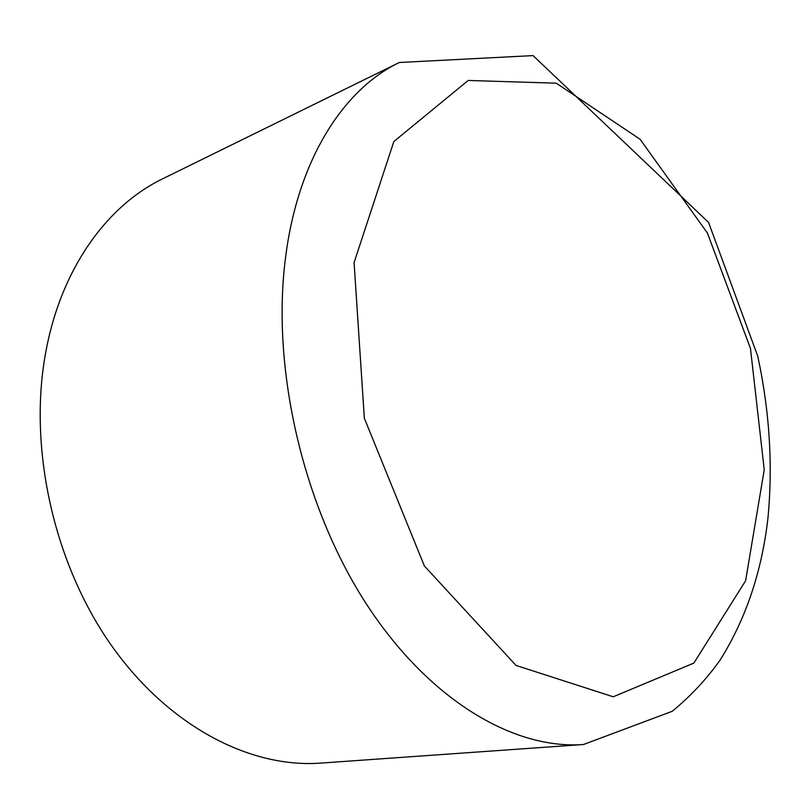 <?xml version="1.0" encoding="UTF-8"?>
<svg xmlns="http://www.w3.org/2000/svg" width="811" height="811" viewBox="0 0 811 811"><rect width="100%" height="100%" fill="white"/><g stroke="black" fill="none" stroke-linecap="round" stroke-linejoin="round"><path stroke-width="1.22" d="M399.306 62.498L162.778 178.744C106.576 205.842 60.501 269.424 45.517 353.566C28.243 448.392 53.84 563.381 110.995 644.846C168.323 726.332 250.173 768.311 320.578 763.11L583.464 744.508L672.167 711.318C690.587 696.274 706.655 679.06 720.381 659.678C745.806 618.864 761.62 572.039 767.824 519.222C773.035 465.95 769.68 411.603 757.748 356.191L708.571 222.417L533.06 55.594L399.306 62.498C343.327 89.342 297.961 159.635 285.584 257.259C271.138 367.18 302.523 504.503 365.143 602.056C427.924 699.7 513.414 749.8 583.464 744.508M354.083 262.612L364.342 418.223L424.356 565.946L516.049 665.446L613.228 696.791L693.881 663.074L745.603 580.788L764.246 469.792L750.469 348.446L707.425 233.051L640.092 139.269L556.245 83.178L468.19 80.461L393.842 141.54L354.083 262.612"/></g></svg>

